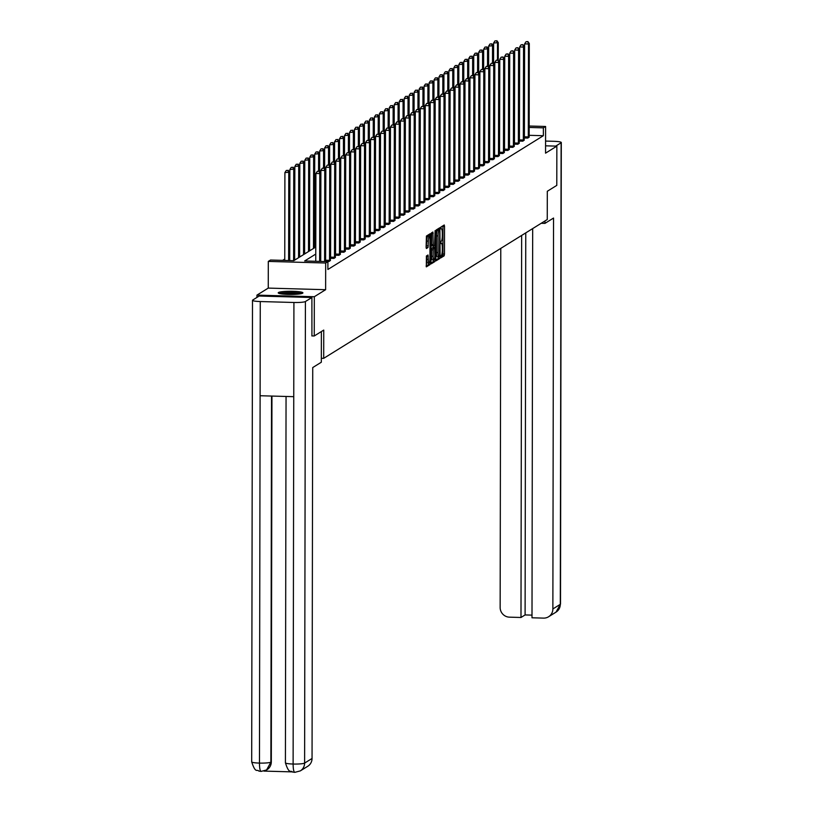<?xml version="1.0" encoding="UTF-8"?>
<svg xmlns="http://www.w3.org/2000/svg" width="813" height="813" viewBox="0 0 813 813"><rect width="100%" height="100%" fill="white"/><g stroke="black" fill="none" stroke-linecap="round" stroke-linejoin="round"><path stroke-width="1.22" d="M440.616 256.938L440.809 257.884L444.162 255.821L444.477 254.083L444.518 226.339L444.254 224.988L440.89 227.061L441.317 228.951A4.969 0.996 91.6 0 1 441.449 228.91A4.969 0.996 91.6 0 1 442.302 233.26L442.302 235.567A4.969 0.996 91.6 0 1 441.296 241.126L440.646 242.609L440.829 243.554L441.286 243.28A4.969 0.996 91.6 0 1 441.418 243.239A4.969 0.996 91.6 0 1 442.282 247.589L442.282 249.906A4.969 0.996 91.6 0 1 441.266 255.455L440.616 256.938M302.67 293.198A12.347 1.575 0.1 0 0 302.924 292.883A12.347 1.575 0.1 0 0 291.826 291.288A12.347 1.575 0.1 0 0 278.473 292.517A12.347 1.575 0.1 0 0 278.229 292.843A12.347 1.575 0.1 0 0 289.326 294.428A12.347 1.575 0.1 0 0 302.67 293.198M426.398 255.983L426.337 266.867L430.067 264.56L430.382 262.823L430.168 233.727L426.439 236.034L426.103 247.172L426.378 248.524L427.994 247.538L428.319 241.136A4.156 0.833 91.6 0 1 429.274 236.461A4.156 0.833 91.6 0 1 429.986 240.099L429.955 258.361A4.156 0.833 91.6 0 1 429 263.036A4.156 0.833 91.6 0 1 428.288 259.398L428.024 254.997L426.398 255.983M256.949 297.416L256.949 295.119L314.316 296.725L314.255 335.972L323.747 330.078L323.696 358.34L547.251 219.54L547.301 191.279L556.793 185.384L556.854 146.137L545.553 153.159L545.594 126.472L543.369 127.854L543.358 135.71L327.893 269.479L327.903 261.634L325.678 263.016L268.3 261.41L270.536 260.028L293.788 260.678L315.79 247.02M314.316 296.725L325.627 289.702L325.678 263.016M435.798 259.469L436.063 260.831L439.792 258.524L440.107 256.786L439.894 227.691L436.164 229.998L435.849 231.725L435.798 259.469M434.935 261.542L431.205 263.849L430.931 262.487L430.981 234.754L431.297 233.016L432.923 232.02L433.166 244.632L433.441 245.983L434.528 245.323L435.107 230.658L435.25 259.804L434.935 261.542L433.38 261.501L430.951 263.006M314.255 335.972L311.826 335.911M556.854 146.137L545.564 145.822M321.338 358.279L323.696 358.34M543.358 135.71L529.141 135.314M529.151 136.879L527.779 138.078L524.172 137.986M524.182 139.968L522.81 141.167L519.202 141.066M519.212 143.047L517.84 144.257L514.233 144.155M514.243 146.137L512.871 147.336L509.263 147.234M509.273 149.226L507.901 150.425L504.294 150.324M504.304 152.305L502.932 153.505L499.324 153.413M499.334 155.395L497.963 156.594L494.355 156.492M494.365 158.474L492.993 159.683L489.385 159.582M489.396 161.563L488.024 162.763L484.416 162.661M484.426 164.653L483.054 165.852L479.446 165.75M479.457 167.732L478.085 168.931L474.477 168.84M474.487 170.821L473.115 172.021L469.508 171.919M469.518 173.901L468.146 175.11L464.538 175.008M464.548 176.99L463.176 178.189L459.569 178.088M459.579 180.079L458.207 181.279L454.599 181.177M454.609 183.159L453.237 184.358L449.63 184.266M449.64 186.248L448.268 187.447L444.66 187.346M444.67 189.327L443.298 190.537L439.691 190.435M439.701 192.417L438.329 193.616L434.721 193.514M434.731 195.506L433.359 196.705L429.752 196.604M429.762 198.585L428.39 199.785L424.782 199.693M424.793 201.675L423.421 202.874L419.813 202.772M419.823 204.754L418.451 205.963L414.843 205.862M414.854 207.843L413.482 209.043L409.874 208.941M409.884 210.933L408.512 212.132L404.904 212.03M404.915 214.012L403.553 215.211L399.935 215.11M399.945 217.101L398.583 218.301L394.966 218.199M394.976 220.181L393.614 221.39L389.996 221.288M390.006 223.27L388.644 224.469L385.027 224.368M385.037 226.36L383.675 227.559L380.057 227.457M380.067 229.439L378.706 230.638L375.088 230.536M375.098 232.528L373.736 233.727L370.118 233.626M370.128 235.607L368.767 236.817L365.149 236.715M365.159 238.697L363.797 239.896L360.179 239.794M360.189 241.786L358.828 242.985L355.21 242.884M355.22 244.865L353.858 246.065L350.24 245.963M350.251 247.955L348.889 249.154L345.271 249.052M345.281 251.034L343.919 252.243L340.301 252.142M340.312 254.123L338.95 255.323L335.332 255.221M335.342 257.213L333.98 258.412L330.363 258.31M330.373 260.292L329.011 261.491L325.393 261.39M284.753 259.042L282.619 260.363M325.627 289.702L268.26 288.097L256.949 295.119M268.26 288.097L268.3 261.41M315.769 254.073L304.641 260.983L327.903 261.634M543.369 127.854L529.151 127.458M529.151 126.015L545.594 126.472M440.616 257.01L442.607 255.77L442.922 254.042L442.953 225.78M438.603 230.038L438.593 228.483M435.819 259.987L438.248 258.483L438.563 256.888M439.457 256.583L439.721 231.014L439.528 230.069L439.05 230.353A4.969 0.996 91.6 0 0 438.034 235.912L438.014 252.548A4.969 0.996 91.6 0 0 438.868 256.898A4.969 0.996 91.6 0 0 439 256.857L439.457 256.583M439.528 230.069L437.953 230.028L439.498 230.079M437.455 256.817A4.969 0.996 91.6 0 1 437.323 256.857A4.969 0.996 91.6 0 1 436.459 252.508L436.49 235.861A4.969 0.996 91.6 0 1 437.496 230.313L437.953 230.028M433.4 245.973L431.927 245.933L431.612 244.581L431.622 232.813M433.725 245.821L433.715 247.447M433.146 256.298A4.156 0.833 91.6 0 0 433.868 259.936A4.156 0.833 91.6 0 0 434.823 255.262L434.559 247.467L433.471 248.138L433.156 249.865L433.146 256.298L431.591 256.258A4.156 0.833 91.6 0 0 432.313 259.896L433.868 259.936M433.055 247.447L434.518 247.487M431.591 256.258L431.612 249.825L431.927 248.087L432.973 247.437M433.38 261.501L433.695 259.936M429 263.036L427.455 262.985A4.156 0.833 91.6 0 1 426.734 259.357L426.723 255.79M429.274 236.461L427.719 236.42A4.156 0.833 91.6 0 0 426.764 241.095L428.319 241.136M426.124 247.691L426.764 241.095M428.878 236.451L428.868 234.52M426.093 266.024L428.522 264.52L428.827 263.026M498.257 60.314L498.288 42.622L493.613 43.008L493.582 63.8M496.57 40.894L495.015 40.843L496.57 40.894L497.495 43.109L497.465 60.06M496.885 40.691L498.288 42.622M493.613 43.008L495.015 40.843M528.298 137.763L528.501 43.983L529.293 43.485L529.172 137.214M524.395 137.986L524.629 43.872L528.501 43.983L527.901 41.565L526.031 41.717L527.576 41.758M526.031 41.717L524.629 43.872M529.293 43.485L527.901 41.565M280.302 293.717A10.681 1.362 -179.9 0 1 290.353 292.751A10.681 1.362 -179.9 0 1 300.708 293.706A10.681 1.362 -179.9 0 1 300.84 293.757M298.229 294.113A9.898 1.27 0.1 0 0 282.914 294.082M301.857 293.523A12.266 1.565 0.1 0 0 290.576 292.548A12.266 1.565 0.1 0 0 279.286 293.483M541.234 223.28L544.944 223.382L553.551 218.047L552.87 608.947L560.299 604.333L561.112 142.773L555.736 146.106M544.954 220.963L544.944 223.382M500.778 248.392L500.147 607.474A9.502 9.228 -121.8 0 0 509.436 617.158L520.991 617.484L521.651 235.435M561.112 142.773A9.736 1.25 0.1 0 0 561.305 142.529A9.736 1.25 0.1 0 0 553.531 141.289L545.574 141.076M532.678 228.595L531.997 617.789L543.541 618.114A9.502 9.228 -121.8 0 0 552.87 608.947M525.757 232.884L525.096 614.933L531.997 615.126M525.096 614.933L520.991 617.484M321.379 331.552L321.328 362.222L312.731 367.557L312.05 758.468A9.502 9.228 58.2 0 1 307.751 766.283L300.312 770.897A9.502 9.228 58.2 0 0 304.611 763.092L312.05 758.468M260.272 301.542L260.109 395.738L293.757 396.673L293.92 302.487L260.272 301.542A9.736 1.25 0.1 0 1 252.497 300.302A9.736 1.25 0.1 0 1 252.701 300.058L259.174 296.034L311.897 297.507L311.928 335.911M293.92 302.487A9.736 1.25 0.1 0 0 305.414 301.532L311.897 297.507M263.92 771.09L292.03 771.883M271.949 396.063L271.318 761.883A9.502 9.228 58.2 0 1 266.796 769.82M286.054 396.459L285.414 762.807A9.736 1.25 0.1 0 0 293.117 764.037C293.188 769.687 293.839 772.431 295.078 772.279M300.312 770.897L294.784 772.35L292.558 772.035C290.8 769.911 289.225 774.85 285.414 762.807M252.497 300.302L251.695 761.862A9.736 1.25 0.1 0 0 259.469 763.092C259.53 768.742 260.16 771.486 261.359 771.334M271.522 396.053L270.881 762.147L266.593 769.952L261.075 771.405L258.819 771.08C257.04 768.874 255.648 774.098 251.695 761.862M493.288 63.394L493.318 45.701L488.643 46.087L488.613 66.879M491.601 43.973L490.046 43.932L491.601 43.973L492.526 46.199L492.495 63.14M491.916 43.78L493.318 45.701M488.643 46.087L490.046 43.932M488.318 66.483L488.349 48.79L483.674 49.176L483.644 69.969M486.631 47.063L485.076 47.022L486.631 47.063L487.556 49.288L487.526 66.229M486.946 46.859L488.349 48.79M483.674 49.176L485.076 47.022M523.328 140.852L523.531 47.063L524.324 46.575L524.202 140.303M519.426 141.076L519.659 46.961L523.531 47.063L522.932 44.644L521.062 44.796L522.607 44.847M521.062 44.796L519.659 46.961M524.324 46.575L522.932 44.644M518.359 143.931L518.562 50.152L519.355 49.654L519.233 143.383M514.456 144.155L514.69 50.04L518.562 50.152L517.962 47.733L516.092 47.886L517.637 47.926M516.092 47.886L514.69 50.04M519.355 49.654L517.962 47.733M483.349 69.562L483.379 51.869L478.705 52.256L478.674 73.048M481.662 50.152L480.107 50.101L481.662 50.152L482.587 52.367L482.556 69.308M481.977 49.949L483.379 51.869M478.705 52.256L480.107 50.101M478.379 72.652L478.41 54.959L473.735 55.345L473.705 76.137M476.692 53.231L475.138 53.191L476.692 53.231L477.617 55.457L477.587 72.398M477.007 53.038L478.41 54.959M473.735 55.345L475.138 53.191M473.41 75.741L473.44 58.048L468.766 58.434L468.735 79.227M471.723 56.321L470.168 56.27L471.723 56.321L472.648 58.536L472.617 75.487M472.038 56.117L473.44 58.048M468.766 58.434L470.168 56.27M513.389 147.021L513.592 53.241L514.385 52.743L514.263 146.472M509.487 147.244L509.721 53.13L513.592 53.241L512.993 50.813L511.123 50.975L512.668 51.016M511.123 50.975L509.721 53.13M514.385 52.743L512.993 50.813M508.42 150.1L508.623 56.321L509.416 55.833L509.294 149.562M504.517 150.334L504.751 56.209L508.623 56.321L508.023 53.902L506.153 54.054L507.708 54.105M506.153 54.054L504.751 56.209M509.416 55.833L508.023 53.902M503.45 153.19L503.654 59.41L504.446 58.912L504.324 152.641M499.548 153.413L499.782 59.298L503.654 59.41L503.054 56.991L501.184 57.144L502.739 57.184M501.184 57.144L499.782 59.298M504.446 58.912L503.054 56.991M468.44 78.82L468.471 61.127L463.796 61.514L463.766 82.306M466.753 59.4L465.199 59.359L466.753 59.4L467.678 61.625L467.648 78.566M467.069 59.207L468.471 61.127M463.796 61.514L465.199 59.359M498.481 156.279L498.684 62.489L499.477 62.001L499.355 155.73M494.578 156.503L494.812 62.388L498.684 62.489L498.084 60.071L496.215 60.223L497.769 60.274M496.215 60.223L494.812 62.388M499.477 62.001L498.084 60.071M463.471 81.91L463.501 64.217L458.827 64.603L458.796 85.395M461.784 62.489L460.239 62.449L461.784 62.489L462.709 64.715L462.678 81.656M462.099 62.286L463.501 64.217M458.827 64.603L460.239 62.449M493.511 159.358L493.715 65.579L494.517 65.081L494.395 158.809M489.609 159.582L489.843 65.467L493.715 65.579L493.115 63.16L491.245 63.312L492.8 63.353M491.245 63.312L489.843 65.467M494.517 65.081L493.115 63.16M458.502 84.989L458.532 67.296L453.857 67.682L453.827 88.475M456.815 65.579L455.27 65.528L456.815 65.579L457.739 67.794L457.709 84.735M457.13 65.375L458.532 67.296M453.857 67.682L455.27 65.528M488.542 162.448L488.745 68.668L489.548 68.17L489.426 161.899M484.639 162.671L484.873 68.556L488.745 68.668L488.146 66.239L486.276 66.402L487.83 66.442M486.276 66.402L484.873 68.556M489.548 68.17L488.146 66.239M453.532 88.078L453.563 70.385L448.888 70.772L448.857 91.564M451.845 68.658L450.3 68.617L451.845 68.658L452.77 70.883L452.739 87.824M452.16 68.465L453.563 70.385M448.888 70.772L450.3 68.617M483.572 165.527L483.776 71.747L484.578 71.259L484.457 164.988M479.67 165.761L479.904 71.635L483.776 71.747L483.176 69.329L481.306 69.481L482.861 69.532M481.306 69.481L479.904 71.635M484.578 71.259L483.176 69.329M448.563 91.168L448.593 73.475L443.918 73.861L443.888 94.654M446.876 71.747L445.331 71.696L446.876 71.747L447.8 73.963L447.77 90.914M447.191 71.544L448.593 73.475M443.918 73.861L445.331 71.696M478.603 168.616L478.806 74.837L479.609 74.339L479.487 168.067M474.701 168.84L474.934 74.725L478.806 74.837L478.207 72.418L476.337 72.57L477.892 72.611M476.337 72.57L474.934 74.725M479.609 74.339L478.207 72.418M443.593 94.247L443.624 76.554L438.949 76.94L438.918 97.733M441.906 74.826L440.361 74.786L441.906 74.826L442.831 77.052L442.8 93.993M442.221 74.633L443.624 76.554M438.949 76.94L440.361 74.786M473.633 171.706L473.837 77.916L474.64 77.428L474.518 171.157M469.731 171.929L469.965 77.814L473.837 77.916L473.237 75.497L471.367 75.65L472.922 75.7M471.367 75.65L469.965 77.814M474.64 77.428L473.237 75.497M438.624 97.336L438.654 79.644L433.979 80.03L433.949 100.822M436.937 77.916L435.392 77.875L436.937 77.916L437.861 80.141L437.831 97.082M437.262 77.713L438.654 79.644M433.979 80.03L435.392 77.875M468.664 174.785L468.867 81.005L469.67 80.507L469.548 174.236M464.762 175.008L464.995 80.894L468.867 81.005L468.268 78.587L466.398 78.739L467.953 78.78M466.398 78.739L464.995 80.894M469.67 80.507L468.268 78.587M433.654 100.416L433.685 82.723L429.01 83.109L428.979 103.901M431.967 81.005L430.423 80.954L431.967 81.005L432.892 83.221L432.862 100.162M432.292 80.802L433.685 82.723M429.01 83.109L430.423 80.954M463.695 177.874L463.898 84.095L464.701 83.597L464.579 177.325M459.792 178.098L460.026 83.983L463.898 84.095L463.298 81.666L461.428 81.828L462.983 81.869M461.428 81.828L460.026 83.983M464.701 83.597L463.298 81.666M428.685 103.505L428.715 85.812L424.04 86.198L424.01 106.991M426.998 84.085L425.453 84.044L426.998 84.085L427.923 86.31L427.892 103.251M427.323 83.891L428.715 85.812M424.04 86.198L425.453 84.044M458.725 180.953L458.928 87.174L459.731 86.686L459.609 180.415M454.823 181.187L455.056 87.062L458.928 87.174L458.329 84.755L456.459 84.908L458.014 84.959M456.459 84.908L455.056 87.062M459.731 86.686L458.329 84.755M423.715 106.594L423.746 88.902L419.071 89.288L419.041 110.08M422.028 87.174L420.484 87.123L422.028 87.174L422.953 89.389L422.923 106.34M422.354 86.971L423.746 88.902M419.071 89.288L420.484 87.123M453.756 184.043L453.959 90.263L454.762 89.765L454.64 183.494M449.853 184.266L450.087 90.152L453.959 90.263L453.359 87.845L451.489 87.997L453.044 88.038M451.489 87.997L450.087 90.152M454.762 89.765L453.359 87.845M418.746 109.674L418.776 91.981L414.102 92.367L414.071 113.159M417.059 90.253L415.514 90.213L417.059 90.253L417.984 92.479L417.953 109.42M417.384 90.06L418.776 91.981M414.102 92.367L415.514 90.213M448.786 187.132L448.989 93.343L449.792 92.855L449.67 186.584M444.884 187.356L445.118 93.241L448.989 93.343L448.39 90.924L446.52 91.076L448.075 91.127M446.52 91.076L445.118 93.241M449.792 92.855L448.39 90.924M413.776 112.763L413.807 95.07L409.132 95.456L409.102 116.249M412.089 93.343L410.545 93.302L412.089 93.343L413.014 95.568L412.984 112.509M412.415 93.139L413.807 95.07M409.132 95.456L410.545 93.302M443.817 190.212L444.02 96.432L444.823 95.934L444.701 189.663M439.914 190.435L440.148 96.32L444.02 96.432L443.42 94.013L441.55 94.166L443.105 94.206M441.55 94.166L440.148 96.32M444.823 95.934L443.42 94.013M408.807 115.842L408.837 98.149L404.163 98.536L404.132 119.328M407.12 96.432L405.575 96.381L407.12 96.432L408.045 98.647L408.014 115.588M407.445 96.229L408.837 98.149M404.163 98.536L405.575 96.381M438.847 193.301L439.05 99.521L439.853 99.023L439.731 192.752M434.945 193.524L435.179 99.41L439.05 99.521L438.451 97.093L436.581 97.255L438.136 97.296M436.581 97.255L435.179 99.41M439.853 99.023L438.451 97.093M403.837 118.932L403.868 101.239L399.193 101.625L399.163 122.417M402.15 99.511L400.606 99.471L402.15 99.511L403.075 101.737L403.045 118.678M402.476 99.318L403.868 101.239M399.193 101.625L400.606 99.471M433.878 196.38L434.081 102.601L434.884 102.103L434.762 195.842M429.975 196.614L430.209 102.489L434.081 102.601L433.481 100.182L431.612 100.334L433.166 100.385M431.612 100.334L430.209 102.489M434.884 102.103L433.481 100.182M398.868 122.021L398.898 104.328L394.224 104.714L394.193 125.507M397.181 102.601L395.636 102.55L397.181 102.601L398.106 104.816L398.075 121.767M397.506 102.397L398.898 104.328M394.224 104.714L395.636 102.55M428.908 199.47L429.112 105.69L429.914 105.192L429.792 198.921M425.006 199.693L425.24 105.578L429.112 105.69L428.512 103.271L426.642 103.424L428.197 103.464M426.642 103.424L425.24 105.578M429.914 105.192L428.512 103.271M393.899 125.1L393.929 107.407L389.254 107.794L389.224 128.586M392.212 105.68L390.667 105.639L392.212 105.68L393.136 107.905L393.106 124.846M392.537 105.487L393.929 107.407M389.254 107.794L390.667 105.639M423.939 202.559L424.142 108.769L424.945 108.281L424.823 202.01M420.036 202.783L420.27 108.668L424.142 108.769L423.543 106.351L421.673 106.503L423.227 106.554M421.673 106.503L420.27 108.668M424.945 108.281L423.543 106.351M388.929 128.19L388.96 110.497L384.285 110.883L384.254 131.676M387.242 108.769L385.697 108.729L387.242 108.769L388.167 110.995L388.136 127.936M387.567 108.566L388.96 110.497M384.285 110.883L385.697 108.729M418.969 205.638L419.173 111.859L419.975 111.361L419.854 205.089M415.067 205.862L415.301 111.747L419.173 111.859L418.573 109.44L416.703 109.592L418.258 109.633M416.703 109.592L415.301 111.747M419.975 111.361L418.573 109.44M383.96 131.269L383.99 113.576L379.315 113.962L379.285 134.755M382.273 111.848L380.728 111.808L382.273 111.848L383.197 114.074L383.167 131.015M382.598 111.655L383.99 113.576M379.315 113.962L380.728 111.808M414 208.728L414.203 114.948L415.006 114.45L414.884 208.179M410.098 208.951L410.331 114.836L414.203 114.948L413.604 112.519L411.734 112.682L413.289 112.722M411.734 112.682L410.331 114.836M415.006 114.45L413.604 112.519M378.99 134.358L379.021 116.666L374.356 117.052L374.315 137.844M377.303 114.938L375.758 114.897L377.303 114.938L378.228 117.163L378.197 134.104M377.628 114.745L379.021 116.666M374.356 117.052L375.758 114.897M409.03 211.807L409.234 118.027L410.037 117.529L409.915 211.268M405.128 212.041L405.362 117.915L409.234 118.027L408.634 115.609L406.764 115.761L408.319 115.812M406.764 115.761L405.362 117.915M410.037 117.529L408.634 115.609M374.021 137.448L374.051 119.755L369.387 120.141L369.346 140.934M372.334 118.027L370.789 117.976L372.334 118.027L373.258 120.243L373.228 137.194M372.659 117.824L374.051 119.755M369.387 120.141L370.789 117.976M404.061 214.896L404.264 121.117L405.067 120.619L404.945 214.347M400.159 215.12L400.392 121.005L404.264 121.117L403.665 118.698L401.795 118.85L403.35 118.891M401.795 118.85L400.392 121.005M405.067 120.619L403.665 118.698M369.051 140.527L369.082 122.834L364.417 123.22L364.376 144.013M367.364 121.107L365.82 121.066L367.364 121.107L368.289 123.332L368.259 140.273M367.689 120.913L369.082 122.834M364.417 123.22L365.82 121.066M399.092 217.986L399.295 124.196L400.098 123.708L399.976 217.437M395.189 218.209L395.423 124.094L399.295 124.196L398.695 121.777L396.825 121.93L398.38 121.98M396.825 121.93L395.423 124.094M400.098 123.708L398.695 121.777M364.082 143.616L364.112 125.924L359.448 126.31L359.407 147.102M362.395 124.196L360.85 124.155L362.395 124.196L363.32 126.422L363.289 143.362M362.72 123.993L364.112 125.924M359.448 126.31L360.85 124.155M394.122 221.065L394.325 127.285L395.128 126.787L395.006 220.516M390.22 221.288L390.453 127.174L394.325 127.285L393.726 124.867L391.856 125.019L393.411 125.06M391.856 125.019L390.453 127.174M395.128 126.787L393.726 124.867M359.112 146.696L359.143 129.003L354.478 129.389L354.438 150.181M357.425 127.275L355.881 127.235L357.425 127.275L358.35 129.501L358.32 146.442M357.75 127.082L359.143 129.003M354.478 129.389L355.881 127.235M389.153 224.154L389.366 130.375L390.159 129.877L390.037 223.605M385.25 224.378L385.484 130.263L389.366 130.375L388.756 127.946L386.886 128.108L388.441 128.149M386.886 128.108L385.484 130.263M390.159 129.877L388.756 127.946M354.143 149.785L354.173 132.092L349.509 132.478L349.468 153.271M352.456 130.365L350.911 130.324L352.456 130.365L353.381 132.59L353.35 149.531M352.781 130.171L354.173 132.092M349.509 132.478L350.911 130.324M384.183 227.234L384.397 133.454L385.189 132.956L385.067 226.695M380.281 227.467L380.514 133.342L384.397 133.454L383.787 131.035L381.917 131.188L383.472 131.239M381.917 131.188L380.514 133.342M385.189 132.956L383.787 131.035M349.173 152.874L349.204 135.182L344.539 135.568L344.499 156.36M347.486 133.454L345.942 133.403L347.486 133.454L348.411 135.669L348.381 152.62M347.812 133.251L349.204 135.182M344.539 135.568L345.942 133.403M379.214 230.323L379.427 136.543L380.22 136.045L380.098 229.774M375.311 230.546L375.545 136.432L379.427 136.543L378.817 134.125L376.947 134.277L378.502 134.318M376.947 134.277L375.545 136.432M380.22 136.045L378.817 134.125M344.204 155.954L344.234 138.261L339.57 138.647L339.529 159.439M342.527 136.533L340.972 136.493L342.527 136.533L343.442 138.759L343.411 155.7M342.842 136.34L344.234 138.261M339.57 138.647L340.972 136.493M374.244 233.412L374.458 139.623L375.25 139.135L375.128 232.864M370.342 233.636L370.576 139.521L374.458 139.623L373.848 137.204L371.978 137.356L373.533 137.407M371.978 137.356L370.576 139.521M375.25 139.135L373.848 137.204M339.234 159.043L339.265 141.35L334.6 141.736L334.56 162.529M337.558 139.623L336.003 139.582L337.558 139.623L338.472 141.848L338.442 158.789M337.873 139.419L339.265 141.35M334.6 141.736L336.003 139.582M369.275 236.492L369.488 142.712L370.281 142.214L370.159 235.943M365.372 236.715L365.606 142.6L369.488 142.712L368.878 140.293L367.009 140.446L368.563 140.486M367.009 140.446L365.606 142.6M370.281 142.214L368.878 140.293M334.265 162.122L334.295 144.429L329.631 144.816L329.59 165.608M332.588 142.702L331.033 142.661L332.588 142.702L333.503 144.927L333.472 161.868M332.903 142.509L334.295 144.429M329.631 144.816L331.033 142.661M364.305 239.581L364.519 145.801L365.311 145.303L365.189 239.032M360.403 239.805L360.637 145.69L364.519 145.801L363.909 143.373L362.039 143.535L363.594 143.576M362.039 143.535L360.637 145.69M365.311 145.303L363.909 143.373M329.295 165.212L329.326 147.519L324.661 147.905L324.621 168.698M327.619 145.791L326.064 145.751L327.619 145.791L328.533 148.017L328.503 164.958M327.934 145.598L329.326 147.519M324.661 147.905L326.064 145.751M359.336 242.66L359.549 148.881L360.342 148.383L360.22 242.122M355.433 242.884L355.667 148.769L359.549 148.881L358.94 146.462L357.07 146.614L358.624 146.655M357.07 146.614L355.667 148.769M360.342 148.383L358.94 146.462M324.326 168.301L324.367 150.608L319.692 150.994L319.651 171.787M322.649 148.881L321.094 148.83L322.649 148.881L323.564 151.096L323.533 168.047M322.964 148.677L324.367 150.608M319.692 150.994L321.094 148.83M354.366 245.75L354.58 151.97L355.372 151.472L355.251 245.201M350.464 245.973L350.698 151.858L354.58 151.97L353.97 149.551L352.1 149.704L353.655 149.744M352.1 149.704L350.698 151.858M355.372 151.472L353.97 149.551M319.357 171.38L319.397 153.687L314.722 154.074L314.519 247.813M317.68 151.96L316.125 151.919L317.68 151.96L318.594 154.185L318.564 171.126M317.995 151.767L319.397 153.687M314.722 154.074L316.125 151.919M349.397 248.839L349.61 155.049L350.403 154.561L350.281 248.29M345.495 249.063L345.728 154.948L349.61 155.049L349.001 152.631L347.141 152.783L348.686 152.834M347.141 152.783L345.728 154.948M350.403 154.561L349.001 152.631M314.265 247.965L314.428 156.777L309.753 157.163L309.55 250.892M312.71 155.049L311.155 155.009L312.71 155.049L313.625 157.265L313.472 248.463M313.025 154.846L314.428 156.777M309.753 157.163L311.155 155.009M344.427 251.918L344.641 158.139L345.434 157.641L345.312 251.369M340.525 252.142L340.759 158.027L344.641 158.139L344.031 155.72L342.171 155.872L343.716 155.913M342.171 155.872L340.759 158.027M345.434 157.641L344.031 155.72M309.296 251.054L309.458 159.856L304.784 160.242L304.58 253.981M307.741 158.129L306.186 158.088L307.741 158.129L308.655 160.354L308.503 251.552M308.056 157.935L309.458 159.856M304.784 160.242L306.186 158.088M339.458 255.008L339.671 161.228L340.464 160.73L340.342 254.459M335.556 255.231L335.789 161.116L339.671 161.228L339.062 158.799L337.202 158.962L338.747 159.002M337.202 158.962L335.789 161.116M340.464 160.73L339.062 158.799M304.326 254.144L304.489 162.946L299.814 163.332L299.611 257.071M302.771 161.218L301.216 161.177L302.771 161.218L303.686 163.443L303.534 254.632M303.086 161.025L304.489 162.946M299.814 163.332L301.216 161.177M334.489 258.087L334.702 164.307L335.495 163.809L335.373 257.548M330.586 258.31L330.82 164.196L334.702 164.307L334.092 161.889L332.232 162.041L333.777 162.082M332.232 162.041L330.82 164.196M335.495 163.809L334.092 161.889M299.357 257.223L299.519 166.035L294.845 166.421L294.641 260.15M297.802 164.307L296.247 164.256L297.802 164.307L298.717 166.523L298.564 257.721M298.117 164.104L299.519 166.035M294.845 166.421L296.247 164.256M329.529 261.176L329.732 167.397L330.525 166.899L330.403 260.627M325.617 261.4L325.85 167.285L329.732 167.397L329.133 164.978L327.263 165.13L328.808 165.171M327.263 165.13L325.85 167.285M330.525 166.899L329.133 164.978M294.387 260.312L294.55 169.114L289.875 169.5L289.713 260.567M292.832 167.387L291.278 167.346L292.832 167.387L293.747 169.612L293.595 260.678M293.147 167.193L294.55 169.114M289.875 169.5L291.278 167.346M324.6 261.542L324.763 170.476L325.556 169.988L325.393 261.562M320.729 261.43L320.881 170.374L324.763 170.476L324.163 168.057L322.294 168.21L323.838 168.261M322.294 168.21L320.881 170.374M325.556 169.988L324.163 168.057M289.418 260.556L289.58 172.204L284.906 172.59L284.753 260.424M287.863 170.476L286.308 170.435L287.863 170.476L288.778 172.691L288.625 260.536M288.178 170.273L289.58 172.204M284.906 172.59L286.308 170.435M319.641 261.4L319.794 173.565L320.586 173.067L320.434 261.42M315.759 261.298L315.911 173.454L319.794 173.565L319.194 171.147L317.324 171.299L318.869 171.34M317.324 171.299L315.911 173.454M320.586 173.067L319.194 171.147M442.973 226.299L444.518 226.339M442.922 254.042L444.477 254.083M442.607 255.77L444.162 255.821M438.614 229.012L440.158 229.053M439.162 256.766L440.107 256.786M438.248 258.483L439.792 258.524M437.496 230.313L439.05 230.353M436.49 235.861L438.034 235.912M436.459 252.508L438.014 252.548M431.632 233.341L433.187 233.382M431.612 244.581L433.166 244.632M434.101 259.774L435.25 259.804M431.927 248.087L433.471 248.138M431.612 249.825L433.156 249.865M426.744 256.308L428.288 256.359M426.734 259.357L428.288 259.398M426.754 245.76L428.309 245.8M426.439 247.487L427.994 247.538M428.888 235.048L430.433 235.089M429.294 262.792L430.382 262.823M428.522 264.52L430.067 264.56M528.318 137.519L524.436 137.407M528.338 136.919L524.466 136.808M548.572 616.762L556.011 612.138A9.502 9.228 58.2 0 0 560.299 604.333A9.736 1.25 0.1 0 0 560.503 604.079L561.305 142.529M305.414 301.532L304.611 763.092A9.736 1.25 0.1 0 1 293.117 764.037L293.757 396.673M260.109 395.738L259.469 763.092A9.736 1.25 0.1 0 0 270.881 762.147L271.318 761.883M523.348 140.608L519.466 140.497M523.369 140.009L519.497 139.897M518.379 143.688L514.497 143.586M518.399 143.088L514.527 142.986M513.41 146.777L509.527 146.665M513.43 146.177L509.558 146.066M508.44 149.866L504.558 149.755M508.46 149.257L504.588 149.155M503.471 152.946L499.589 152.834M503.491 152.346L499.619 152.234M498.501 156.035L494.619 155.923M498.521 155.435L494.65 155.324M493.532 159.114L489.65 159.013M493.552 158.515L489.68 158.413M488.562 162.204L484.68 162.092M488.583 161.604L484.711 161.492M483.593 165.293L479.711 165.181M483.613 164.683L479.741 164.582M478.623 168.372L474.741 168.261M478.644 167.773L474.772 167.661M473.654 171.462L469.772 171.35M473.674 170.862L469.802 170.75M468.684 174.541L464.802 174.439M468.705 173.941L464.833 173.84M463.715 177.63L459.833 177.519M463.735 177.031L459.863 176.919M458.745 180.72L454.863 180.608M458.766 180.11L454.894 180.008M453.776 183.799L449.904 183.687M453.796 183.199L449.924 183.088M448.806 186.888L444.935 186.777M448.827 186.289L444.955 186.177M443.837 189.968L439.965 189.866M443.857 189.368L439.985 189.266M438.868 193.057L434.996 192.945M438.888 192.457L435.016 192.346M433.898 196.146L430.026 196.035M433.918 195.537L430.047 195.435M428.929 199.226L425.057 199.114M428.949 198.626L425.077 198.514M423.959 202.315L420.087 202.203M423.98 201.715L420.108 201.604M418.99 205.394L415.118 205.293M419.01 204.795L415.138 204.693M414.02 208.484L410.148 208.372M414.041 207.884L410.169 207.772M409.051 211.573L405.179 211.461M409.071 210.963L405.199 210.862M404.081 214.652L400.209 214.541M404.102 214.053L400.23 213.941M399.112 217.742L395.24 217.63M399.142 217.142L395.26 217.03M394.142 220.821L390.27 220.719M394.173 220.221L390.291 220.12M389.173 223.91L385.301 223.799M389.203 223.311L385.321 223.199M384.203 227L380.332 226.888M384.234 226.39L380.352 226.288M379.234 230.079L375.362 229.967M379.264 229.479L375.382 229.368M374.265 233.168L370.393 233.057M374.295 232.569L370.413 232.457M369.295 236.248L365.423 236.146M369.326 235.648L365.444 235.546M364.326 239.337L360.454 239.225M364.356 238.737L360.474 238.626M359.356 242.426L355.484 242.315M359.387 241.817L355.505 241.715M354.387 245.506L350.515 245.394M354.417 244.906L350.535 244.794M314.56 247.02L315.749 247.05M349.417 248.595L345.545 248.483M349.448 247.995L345.566 247.884M309.59 250.099L310.779 250.13M344.448 251.674L340.576 251.573M344.478 251.075L340.596 250.973M304.621 253.189L305.81 253.219M339.478 254.764L335.606 254.652M339.509 254.164L335.627 254.052M299.651 256.268L300.84 256.308M334.509 257.853L330.637 257.741M334.539 257.243L330.657 257.142M294.682 259.357L295.871 259.388M329.539 260.932L325.667 260.821M329.57 260.333L325.688 260.221M437.323 256.857L438.868 256.898M431.886 245.943L433.441 245.983M433.014 247.426L434.559 247.467M556.011 612.138L560.503 604.079"/></g></svg>
